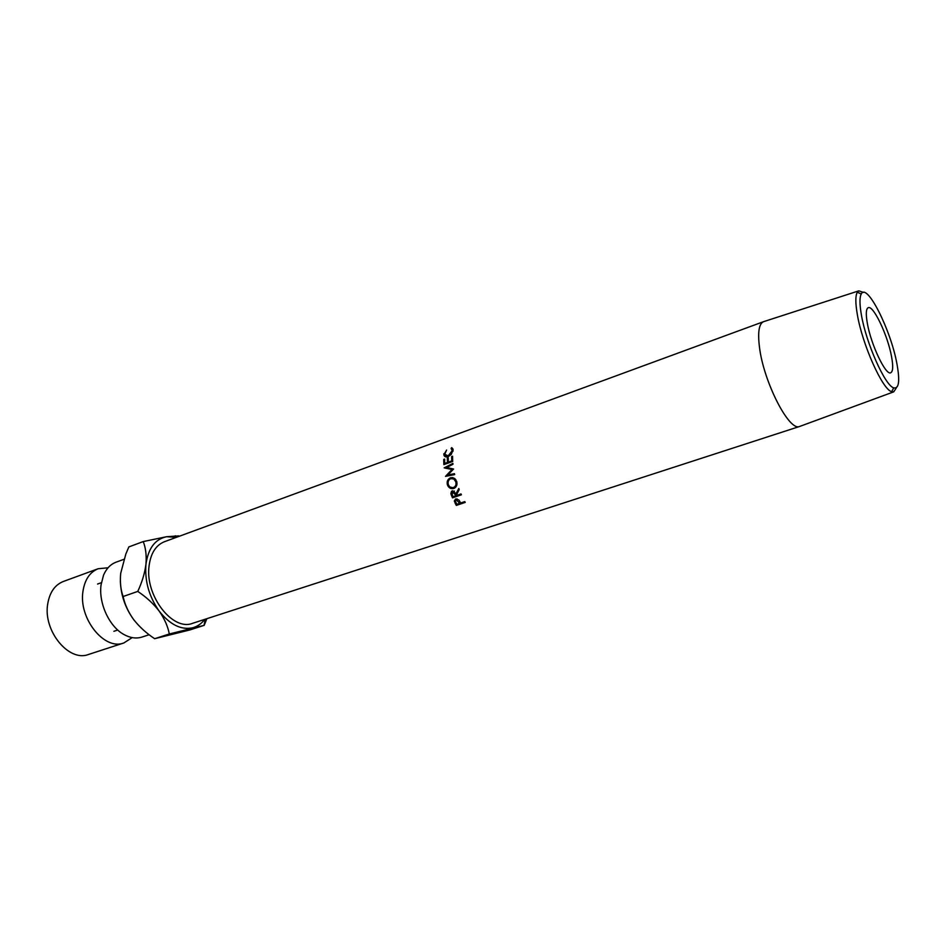 <?xml version="1.0" encoding="UTF-8"?>
<svg xmlns="http://www.w3.org/2000/svg" width="946" height="946" viewBox="0 0 946 946"><rect width="100%" height="100%" fill="white"/><g stroke="black" fill="none" stroke-linecap="round" stroke-linejoin="round"><path stroke-width="1.42" d="M132.168 637.616L123.855 642.961C104.533 650.836 78.412 618.471 82.976 591.262C84.797 579.591 89.87 572.07 98.195 568.723L108.033 567.801M896.974 364.068C890.978 330.272 866.914 282.239 861.286 293.958C859.488 297.257 859.536 304.305 861.428 315.089C866.205 343.41 885.196 385.826 893.745 387.872C898.96 388.983 900.036 381.049 896.974 364.068M896.441 387.694L893.722 391.845L891.64 391.668C882.547 389.61 862.362 344.651 857.348 314.628C855.361 303.205 855.338 295.755 857.277 292.267L858.814 290.848L863.521 292.432M891.546 356.595C893.308 366.197 893.024 371.589 890.718 372.771C885.799 375.787 870.923 344.533 867.316 323.201C865.708 313.942 866.016 308.774 868.227 307.698C873.335 304.908 887.797 335.475 891.546 356.595M800.103 426.279L799.689 426.433C789.354 432.003 763.611 382.054 759.472 347.194C757.628 332.33 758.964 323.828 763.481 321.699L763.907 321.557M446.607 450.036L444.738 454.269L448.179 455.866L452.176 450.71L451.112 448.404L451.739 447.624L453.099 449.433L451.277 454.423L448.097 456.67C445.743 457.344 444.336 456.717 443.84 454.801L446.607 450.036M763.54 321.675L164.403 541.727C155.842 545.203 150.733 553.28 149.066 565.968C144.856 595.602 172.728 631.526 192.606 623.308L799.748 426.421M443.721 460.359L444.62 459.058L444.726 463.434L447.434 462.464L447.328 458.077L448.238 457.758L448.345 462.133L451.75 460.915L451.632 456.54L452.543 456.209L452.708 461.447L443.875 464.604L443.721 460.359M123.855 642.961L88.546 654.455C68.94 662.389 42.866 630.734 47.726 603.867C49.677 592.338 54.88 584.876 63.323 581.483L98.195 568.723M149.149 634.731L141.971 637.06C136.33 638.834 130.371 638.018 124.115 634.612C109.393 626.831 98.431 603.241 101.068 584.794L103.552 575.121C106.378 568.581 110.552 564.265 116.086 562.172L123.938 559.299M120.343 581.14C120.911 595.282 125.345 608.089 133.634 619.559L134.604 620.812M176.358 537.34L166.638 536.713C155.132 539.09 148.238 548.29 145.944 564.313C144.773 573.205 142.042 582.239 137.761 591.416C146.145 596.961 153.264 603.501 159.117 611.01C164.427 618.589 167.832 626.24 169.31 633.986L204.182 625.341L189.768 629.977L154.659 638.704C146.464 633.323 139.464 626.938 133.634 619.559C128.301 612.109 124.801 604.423 123.122 596.512C120.686 589.76 119.882 582.062 120.686 573.394L125.806 554.12L128.845 546.918L143.236 541.573C145.767 547.994 146.665 555.562 145.944 564.313C144.643 580.986 149.03 596.559 159.117 611.01C169.748 624.514 180.863 630.131 192.464 627.837C197.336 626.583 201.427 623.769 204.714 619.382M178.782 535.897L166.638 536.713L143.236 541.573M204.182 625.341L206.89 618.672M169.31 633.986L154.659 638.704M137.761 591.416L123.122 596.512M453.595 469.027L447.86 474.951L454.458 473.674L454.671 474.596L445.507 476.37L451.987 469.5L444.159 467.868L452.874 463.422L452.957 464.297L446.689 467.501L453.595 469.027M451.644 495.905L450.852 493.635L451.467 491.364L452.318 490.856L456.126 493.54L458.798 488.479L459.224 489.59L456.587 494.628L456.894 495.337L461.009 493.93L461.4 494.793L452.495 497.844L451.644 495.905L452.436 495.314M450.58 477.73L454.612 478.357L456.705 481.479C457.45 484.447 456.693 486.682 454.458 488.171L453.82 488.455C450.84 489.165 448.688 487.947 447.387 484.801C446.678 481.396 447.742 479.043 450.58 477.73L453.004 477.588M455.369 503.662L454.34 500.801L455.783 498.98L458.964 500.079L460.667 503L464.793 501.605L465.231 502.397L456.327 505.412L455.369 503.662L455.984 502.799M455.369 500.753L455.393 499.145M454.423 501.534L455.298 500.493M460.655 502.965L459.78 503.26M456.327 505.412L457.072 504.218M457.036 498.861L456.244 499.772M456.197 499.819L455.333 501.002L456.8 504.301L459.756 503.307L456.197 499.819L457.072 498.861M458.928 501.723L459.52 500.931M459.756 503.307L460.347 502.409M454.565 488.124L450.142 487.048M447.387 484.801L448.357 484.671M449.835 479.149L451.869 477.836M455.83 479.598L452.756 478.546M456.764 481.691L455.806 481.833L453.879 479.043L450.804 478.652C448.534 479.74 447.695 481.668 448.274 484.447C449.326 487.06 451.065 488.089 453.489 487.545L456.741 485.298M453.489 487.545C455.676 486.469 456.445 484.565 455.806 481.833M450.852 493.635L451.762 493.091M451.869 492.535L452.614 490.773M456.906 492.298L459.117 489.319M456.126 493.54L457.155 492.831M461.199 494.344L453.276 496.579M452.495 497.844L453.465 496.993M456.741 494.32L456.35 493.386M454.411 491.104L453.359 491.376M452.661 491.754L452.235 494.841L453.016 496.662L455.984 495.645L452.661 491.754L453.737 491.175M455.984 495.645L456.752 495.018M454.565 474.159L447.86 474.951M453.548 469.086L446.689 467.501M445.98 468.341L447.174 467.738M452.838 469.795L451.987 469.5M447.269 476.027L448.25 475.034M443.721 459.378L444.62 460.087M444.726 463.434L445.601 463.989M447.434 462.464L448.309 463.02M447.328 458.077L448.238 458.798M448.345 462.133L449.22 462.7M451.75 460.915L452.626 461.482M451.632 456.54L452.543 457.261M446.228 456.031L446.926 456.953M448.179 455.866L448.782 456.386M452.176 450.71L452.886 451.431M453.087 450.355L452.472 449.965L453.075 449.244M451.739 447.624L453.063 449.161M445.436 456.788L445.211 455.381M443.828 453.737L444.868 454.778M455.227 493.859L456.019 493.304M861.286 293.958L857.277 292.267M117.742 630.012L113.887 631.301M858.814 290.848L763.481 321.699M176.89 537.139L175.306 535.779M205.258 619.204L204.04 625.365M893.722 391.845L799.689 426.433M101.376 582.677L97.556 584.049M455.239 499.831L454.34 500.801M455.215 479.078L453.879 479.043M452.531 490.844L451.467 491.364M457.911 491.471L456.67 492.511M453.016 450.852L452.188 449.965M445.235 456.102L443.84 454.801M893.745 387.872L891.64 391.668"/></g></svg>
